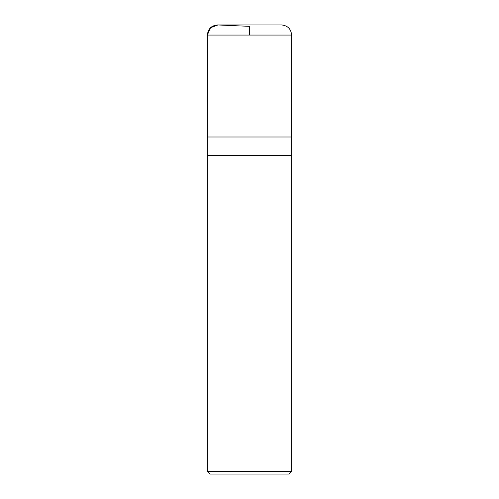 <?xml version="1.0" encoding="UTF-8"?>
<svg xmlns="http://www.w3.org/2000/svg" width="499" height="499" viewBox="0 0 499 499"><rect width="100%" height="100%" fill="white"/><g stroke="black" fill="none" stroke-linecap="round" stroke-linejoin="round"><path stroke-width="0.75" d="M207.366 471.355L210.067 474.05L288.933 474.05L291.634 471.355L291.634 155.576L207.366 155.576L291.634 155.576L291.634 137L207.366 137L207.366 471.355L291.634 471.355M249.5 35.061L249.5 26.341L217.92 24.962L210.491 27.757L207.372 35.061L207.391 137L207.372 35.061C208.033 28.717 211.551 25.349 217.92 24.962M207.372 35.061L291.628 35.061C291.029 28.923 287.661 25.549 281.517 24.95L217.483 24.95M281.08 24.962L281.517 24.95M291.609 137L291.628 35.061"/></g></svg>
